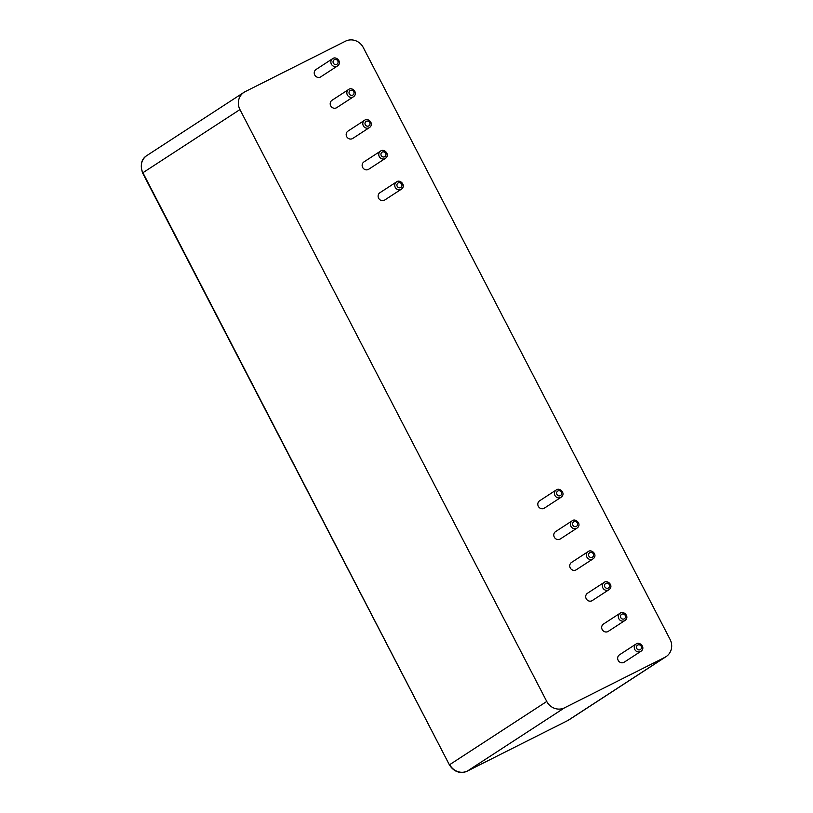 <?xml version="1.0" encoding="UTF-8"?>
<svg xmlns="http://www.w3.org/2000/svg" width="813" height="813" viewBox="0 0 813 813"><rect width="100%" height="100%" fill="white"/><g stroke="black" fill="none" stroke-linecap="round" stroke-linejoin="round"><path stroke-width="1.22" d="M640.878 651.335L624.232 662.168A4.37 4.126 -123.1 0 1 618.165 660.349A4.37 4.126 -123.1 0 1 619.465 654.831L636.101 643.998C639.506 641.091 646.183 647.676 640.878 651.335A4.37 4.126 -123.1 0 1 634.801 649.526A4.37 4.126 -123.1 0 1 636.101 643.998M546.763 701.467A13.669 12.896 -123.1 0 0 564.578 707.798L664.851 657.361A13.669 12.896 56.9 0 0 666.02 656.68A13.669 12.896 56.9 0 0 670.095 639.435L363.279 47.53A13.669 12.896 56.9 0 0 345.464 41.199L245.191 91.645A13.669 12.896 -123.1 0 0 244.012 92.316A13.669 12.896 -123.1 0 0 239.947 109.572L546.763 701.467L449.721 764.637A13.669 12.896 56.9 0 0 467.536 770.968L567.809 720.521A13.669 12.896 56.9 0 0 568.988 719.851L567.738 720.562A6.839 2.256 63.3 0 1 567.667 720.603M401.337 189.216L384.691 200.049A4.37 4.126 -123.1 0 1 378.624 198.23A4.37 4.126 -123.1 0 1 379.925 192.711L396.561 181.878C399.966 178.972 406.642 185.557 401.337 189.216A4.37 4.126 -123.1 0 1 395.26 187.407A4.37 4.126 -123.1 0 1 396.561 181.878M608.937 589.72L592.301 600.553A4.37 4.126 -123.1 0 1 586.224 598.734A4.37 4.126 -123.1 0 1 587.525 593.216L604.161 582.382C607.565 579.476 614.242 586.061 608.937 589.72A4.37 4.126 -123.1 0 1 602.86 587.911A4.37 4.126 -123.1 0 1 604.161 582.382M592.962 558.907L576.326 569.74A4.37 4.126 -123.1 0 1 570.248 567.931A4.37 4.126 -123.1 0 1 571.559 562.413L588.195 551.58C591.6 548.673 598.277 555.259 592.962 558.907A4.37 4.126 -123.1 0 1 586.895 557.098A4.37 4.126 -123.1 0 1 588.195 551.58M576.996 528.104L560.36 538.938A4.37 4.126 -123.1 0 1 554.283 537.119A4.37 4.126 -123.1 0 1 555.584 531.6L572.22 520.767C575.634 517.861 582.301 524.446 576.996 528.104A4.37 4.126 -123.1 0 1 570.919 526.296A4.37 4.126 -123.1 0 1 572.22 520.767M561.031 497.292L544.385 508.125A4.37 4.126 -123.1 0 1 538.318 506.316A4.37 4.126 -123.1 0 1 539.619 500.788L556.255 489.965C559.659 487.058 566.336 493.643 561.031 497.292A4.37 4.126 -123.1 0 1 554.954 495.483A4.37 4.126 -123.1 0 1 556.255 489.965M337.456 65.985L320.82 76.808A4.37 4.126 -123.1 0 1 314.743 74.999A4.37 4.126 -123.1 0 1 316.044 69.481L332.68 58.648C336.094 55.741 342.761 62.327 337.456 65.985A4.37 4.126 -123.1 0 1 331.379 64.176A4.37 4.126 -123.1 0 1 332.68 58.648M353.421 96.788L336.785 107.621A4.37 4.126 -123.1 0 1 330.708 105.812A4.37 4.126 -123.1 0 1 332.019 100.284L348.655 89.46C352.059 86.554 358.736 93.139 353.421 96.788A4.37 4.126 -123.1 0 1 347.354 94.979A4.37 4.126 -123.1 0 1 348.655 89.46M369.397 127.6L352.761 138.434A4.37 4.126 -123.1 0 1 346.684 136.614A4.37 4.126 -123.1 0 1 347.984 131.096L364.62 120.263C368.025 117.357 374.702 123.942 369.397 127.6A4.37 4.126 -123.1 0 1 363.32 125.791A4.37 4.126 -123.1 0 1 364.62 120.263M385.362 158.403L368.726 169.236A4.37 4.126 -123.1 0 1 362.649 167.427A4.37 4.126 -123.1 0 1 363.95 161.909L380.586 151.076C384 148.169 390.667 154.755 385.362 158.403A4.37 4.126 -123.1 0 1 379.285 156.594A4.37 4.126 -123.1 0 1 380.586 151.076M624.902 620.522L608.266 631.355A4.37 4.126 -123.1 0 1 602.189 629.547A4.37 4.126 -123.1 0 1 603.49 624.028L620.126 613.195C623.541 610.289 630.207 616.874 624.902 620.522A4.37 4.126 -123.1 0 1 618.825 618.713A4.37 4.126 -123.1 0 1 620.126 613.195M636.762 648.469A2.622 2.48 -123.1 0 1 639.038 644.78A2.622 2.48 -123.1 0 1 641.122 648.815A2.622 2.48 -123.1 0 1 636.762 648.469M239.947 109.572L142.905 172.732L449.416 764.881L142.6 172.976C139.968 164.673 141.432 158.84 146.98 155.476A13.669 12.896 56.9 0 0 142.905 172.732L142.6 172.976M564.578 707.798L467.536 770.968A6.839 2.256 63.3 0 1 467.465 771.009A6.839 2.256 63.3 0 1 467.373 771.049M664.851 657.361L567.809 720.521A6.839 2.256 63.3 0 1 567.738 720.562L467.465 771.009C462.78 773.498 454.782 773.488 449.416 764.881M397.222 186.35A2.622 2.48 -123.1 0 1 399.498 182.661A2.622 2.48 -123.1 0 1 401.581 186.695A2.622 2.48 -123.1 0 1 397.222 186.35M604.821 586.854A2.622 2.48 -123.1 0 1 607.098 583.165A2.622 2.48 -123.1 0 1 609.191 587.199A2.622 2.48 -123.1 0 1 604.821 586.854M588.856 556.041A2.622 2.48 -123.1 0 1 591.122 552.352A2.622 2.48 -123.1 0 1 593.216 556.387A2.622 2.48 -123.1 0 1 588.856 556.041M572.88 525.228A2.622 2.48 -123.1 0 1 575.157 521.55A2.622 2.48 -123.1 0 1 577.25 525.584A2.622 2.48 -123.1 0 1 572.88 525.228M556.915 494.426A2.622 2.48 -123.1 0 1 559.192 490.737A2.622 2.48 -123.1 0 1 561.275 494.771A2.622 2.48 -123.1 0 1 556.915 494.426M333.34 63.109A2.622 2.48 -123.1 0 1 335.617 59.43A2.622 2.48 -123.1 0 1 337.71 63.455A2.622 2.48 -123.1 0 1 333.34 63.109M349.316 93.922A2.622 2.48 -123.1 0 1 351.582 90.233A2.622 2.48 -123.1 0 1 353.675 94.267A2.622 2.48 -123.1 0 1 349.316 93.922M365.281 124.724A2.622 2.48 -123.1 0 1 367.557 121.046A2.622 2.48 -123.1 0 1 369.651 125.08A2.622 2.48 -123.1 0 1 365.281 124.724M381.246 155.537A2.622 2.48 -123.1 0 1 383.523 151.848A2.622 2.48 -123.1 0 1 385.616 155.883A2.622 2.48 -123.1 0 1 381.246 155.537M620.786 617.656A2.622 2.48 -123.1 0 1 623.063 613.967A2.622 2.48 -123.1 0 1 625.156 618.002A2.622 2.48 -123.1 0 1 620.786 617.656M244.012 92.316L146.98 155.476M666.02 656.68L568.988 719.851"/></g></svg>

